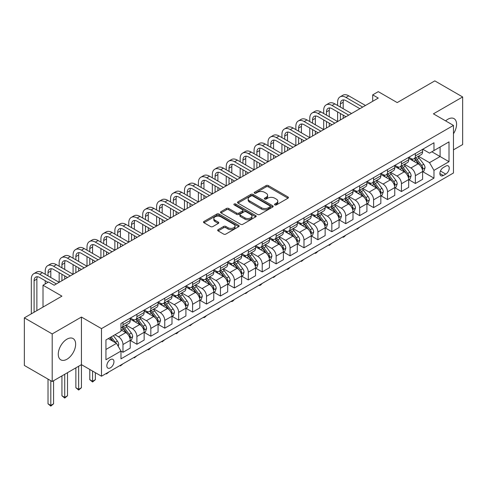 <?xml version="1.0" encoding="UTF-8"?>
<svg xmlns="http://www.w3.org/2000/svg" width="487" height="487" viewBox="0 0 487 487"><rect width="100%" height="100%" fill="white"/><g stroke="black" fill="none" stroke-linecap="round" stroke-linejoin="round"><path stroke-width="0.73" d="M274.832 204.917A1.084 0.627 0 0 0 276.36 204.917L287.975 198.209A1.546 0.895 0 0 0 288.432 197.582A1.546 0.895 0 0 0 287.975 196.949L268.3 185.584A1.546 0.895 0 0 0 266.109 185.584L254.494 192.292A1.084 0.627 0 0 0 254.177 192.736A1.084 0.627 0 0 0 254.494 193.175A1.084 0.627 0 0 0 256.028 193.175L257.532 192.31A4.949 2.855 0 0 1 264.526 192.31L266.164 193.254A4.949 2.855 0 0 1 267.613 195.275A4.949 2.855 0 0 1 266.164 197.296L264.66 198.16A1.084 0.627 0 0 0 264.344 198.605A1.084 0.627 0 0 0 264.66 199.049A1.084 0.627 0 0 0 266.194 199.049L267.698 198.179A4.949 2.855 0 0 1 274.692 198.179L276.336 199.128A4.949 2.855 0 0 1 277.785 201.143A4.949 2.855 0 0 1 276.336 203.164L274.832 204.035A1.084 0.627 0 0 0 274.516 204.473A1.084 0.627 0 0 0 274.832 204.917L274.832 204.035M66.956 359.236A12.285 7.092 120 0 0 74.98 348.412A12.285 7.092 120 0 0 73.099 338.562A12.285 7.092 120 0 0 66.956 339.171A12.285 7.092 120 0 0 58.927 350.001A12.285 7.092 120 0 0 60.814 359.844A12.285 7.092 120 0 0 66.956 359.236M453.458 133.755A12.285 7.092 120 0 0 454.036 118.633A12.285 7.092 120 0 0 447.894 119.242A12.285 7.092 120 0 0 445.629 120.892M110.397 367.855A5.04 2.91 120 0 0 113.69 363.412A5.04 2.91 120 0 0 112.917 359.376A5.04 2.91 120 0 0 110.397 359.625A5.04 2.91 120 0 0 107.103 364.063A5.04 2.91 120 0 0 107.877 368.105A5.04 2.91 120 0 0 110.397 367.855M218.115 229.645A1.546 0.895 0 0 0 217.665 230.278A1.546 0.895 0 0 0 218.115 230.905L223.636 234.095A1.546 0.895 0 0 0 225.822 234.095L238.721 226.65A1.546 0.895 0 0 0 239.178 226.017A1.546 0.895 0 0 0 238.721 225.384L219.047 214.024A1.546 0.895 0 0 0 216.855 214.024L203.956 221.469A1.546 0.895 0 0 0 203.505 222.102A1.546 0.895 0 0 0 203.956 222.736L210.627 226.583A1.546 0.895 0 0 0 212.813 226.583L218.334 223.399A1.546 0.895 0 0 0 218.785 222.766A1.546 0.895 0 0 0 218.334 222.133L215.029 220.221A4.133 2.386 0 0 1 213.817 218.535A4.133 2.386 0 0 1 216.368 216.331A4.133 2.386 0 0 1 220.873 216.849L233.833 224.324A4.133 2.386 0 0 1 235.044 226.017A4.133 2.386 0 0 1 232.488 228.22A4.133 2.386 0 0 1 227.983 227.703L225.822 226.455A1.546 0.895 0 0 0 223.636 226.455L218.115 229.645L218.115 230.905M453.458 149.85L462.65 144.548L462.65 96.956L434.806 80.879L397.209 102.587L378.277 91.653L372.707 94.868L378.277 98.082L54.148 285.218L48.578 282.003L43.008 285.218L43.008 307.084M52.194 333.93L52.194 381.522L81.432 364.641L81.432 317.049L52.194 333.93L24.35 317.853L61.94 296.151L43.008 285.218M81.432 317.049L101.485 328.628L453.458 125.415L453.458 173.001L101.485 376.214L101.485 328.628M462.65 96.956L433.412 113.836L453.458 125.415M257.635 214.463A1.546 0.895 0 0 0 259.827 214.463L272.726 207.018A1.546 0.895 0 0 0 273.177 206.385A1.546 0.895 0 0 0 272.726 205.751L253.045 194.392A1.546 0.895 0 0 0 250.86 194.392L237.96 201.837A1.546 0.895 0 0 0 237.504 202.47A1.546 0.895 0 0 0 237.96 203.103L257.635 214.463M234.618 205.149A1.084 0.627 0 0 1 235.714 205.301L235.714 204.016L255.724 215.571A1.546 0.895 0 0 1 256.18 216.198A1.546 0.895 0 0 1 255.724 216.831L242.824 224.282A1.546 0.895 0 0 1 240.639 224.282L220.958 212.916L220.958 211.656A1.546 0.895 0 0 0 220.501 212.289A1.546 0.895 0 0 0 220.958 212.916M220.958 211.656L226.479 208.466A1.546 0.895 0 0 1 228.665 208.466L236.645 213.075A1.546 0.895 0 0 0 238.831 213.075L242.496 210.962A1.546 0.895 0 0 0 242.946 210.329A1.546 0.895 0 0 0 242.496 209.696L234.186 204.899A1.084 0.627 0 0 1 233.87 204.461A1.084 0.627 0 0 1 234.539 203.883A1.084 0.627 0 0 1 235.714 204.016M52.194 381.522L24.35 365.445L24.35 317.853M445.775 166.122L443.322 167.534A4.882 2.819 120 0 0 440.132 171.838A4.882 2.819 120 0 0 440.881 175.752A4.882 2.819 120 0 0 443.322 175.509L445.775 174.096A4.882 2.819 120 0 0 448.965 169.793A4.882 2.819 120 0 0 448.217 165.878A4.882 2.819 120 0 0 445.775 166.122M422.777 149.241L429.516 153.131L433.966 150.556L433.966 142.776L120.977 323.484L120.977 331.263L105.941 339.944L105.941 359.753L120.977 351.072L120.977 358.852L433.966 178.145L433.966 170.365L429.516 162.646L418.436 156.254M433.966 150.556L449.008 141.875L449.008 161.684L433.966 170.365M78.65 366.248L78.65 389.332L81.432 387.725L81.432 364.641L101.485 376.214M372.707 94.868L372.707 101.296M431.853 151.78L440.096 156.54L440.096 147.019L449.008 141.875M429.516 162.646L440.096 156.54L449.008 161.684M105.941 349.465L116.521 343.353L108.278 338.593M120.977 351.133L122.98 352.29L122.98 344.51A6.301 3.64 -120 0 0 118.524 336.791L114.962 334.733M122.98 352.29L130.224 348.114L130.224 340.328A6.301 3.64 -120 0 0 125.768 332.615L120.977 329.851M130.388 340.492L136.902 344.254L136.902 336.474A6.301 3.64 -120 0 0 132.452 328.755L126.054 325.06M136.902 344.254L144.146 340.072L144.146 332.292A6.301 3.64 -120 0 0 139.69 324.573L130.224 319.107M144.31 332.451L150.83 336.213L150.83 328.433A6.301 3.64 -120 0 0 146.374 320.714L139.976 317.025M150.83 336.213L158.068 332.037L158.068 324.251A6.301 3.64 -120 0 0 153.612 316.538L144.146 311.071M158.232 324.415L164.752 328.177L164.752 320.397A6.301 3.64 -120 0 0 160.296 312.678L153.898 308.983M164.752 328.177L171.99 323.995L171.99 316.215A6.301 3.64 -120 0 0 167.534 308.496L158.068 303.03M172.161 316.373L178.674 320.136L178.674 312.356A6.301 3.64 -120 0 0 174.218 304.643L167.82 300.948M178.674 320.136L185.912 315.96L185.912 308.18A6.301 3.64 -120 0 0 181.456 300.461L171.99 294.994M186.083 308.338L192.596 312.1L192.596 304.32A6.301 3.64 -120 0 0 188.14 296.601L181.742 292.906M192.596 312.1L199.834 307.918L199.834 300.138A6.301 3.64 -120 0 0 195.384 292.419L185.912 286.953M200.005 300.296L206.518 304.058L206.518 296.279A6.301 3.64 -120 0 0 202.062 288.566L195.671 284.871M206.518 304.058L213.763 299.882L213.763 292.103A6.301 3.64 -120 0 0 209.307 284.384L199.834 278.917M213.927 292.261L220.441 296.023L220.441 288.243A6.301 3.64 -120 0 0 215.991 280.524L209.593 276.829M220.441 296.023L227.685 291.841L227.685 284.061A6.301 3.64 -120 0 0 223.229 276.342L213.763 270.875M227.849 284.225L234.369 287.981L234.369 280.202A6.301 3.64 -120 0 0 229.913 272.489L223.515 268.794M234.369 287.981L241.607 283.805L241.607 276.026A6.301 3.64 -120 0 0 237.151 268.307L227.685 262.84M241.771 276.184L248.291 279.946L248.291 272.166A6.301 3.64 -120 0 0 243.835 264.447L237.437 260.752M248.291 279.946L255.529 275.764L255.529 267.984A6.301 3.64 -120 0 0 251.073 260.265L241.607 254.804M255.699 268.148L262.213 271.91L262.213 264.124A6.301 3.64 -120 0 0 257.757 256.412L251.359 252.716M262.213 271.91L269.451 267.728L269.451 259.948A6.301 3.64 -120 0 0 264.995 252.229L255.529 246.763M269.621 260.107L276.135 263.869L276.135 256.089A6.301 3.64 -120 0 0 271.679 248.37L265.281 244.675M276.135 263.869L283.373 259.687L283.373 251.907A6.301 3.64 -120 0 0 278.923 244.188L269.451 238.727M283.544 252.071L290.057 255.833L290.057 248.047A6.301 3.64 -120 0 0 285.601 240.335L279.209 236.639M290.057 255.833L297.301 251.651L297.301 243.871A6.301 3.64 -120 0 0 292.845 236.152L283.373 230.686M297.466 244.03L303.979 247.792L303.979 240.012A6.301 3.64 -120 0 0 299.529 232.293L293.131 228.598M303.979 247.792L311.223 243.61L311.223 235.83A6.301 3.64 -120 0 0 306.767 228.117L297.301 222.65M311.388 235.994L317.908 239.756L317.908 231.97A6.301 3.64 -120 0 0 313.451 224.257L307.053 220.562M317.908 239.756L325.146 235.574L325.146 227.794A6.301 3.64 -120 0 0 320.689 220.075L311.223 214.609M325.31 227.953L331.83 231.715L331.83 223.935A6.301 3.64 -120 0 0 327.374 216.216L320.976 212.521M331.83 231.715L339.068 227.532L339.068 219.753A6.301 3.64 -120 0 0 334.612 212.04L325.146 206.573M339.238 219.917L345.752 223.679L345.752 215.893A6.301 3.64 -120 0 0 341.296 208.18L334.898 204.485M345.752 223.679L352.99 219.497L352.99 211.717A6.301 3.64 -120 0 0 348.534 203.998L339.068 198.532M353.16 211.875L359.674 215.638L359.674 207.858A6.301 3.64 -120 0 0 355.218 200.139L348.82 196.45M359.674 215.638L366.912 211.455L366.912 203.676A6.301 3.64 -120 0 0 362.462 195.963L352.99 190.496M367.082 203.84L373.596 207.602L373.596 199.816A6.301 3.64 -120 0 0 369.14 192.103L362.748 188.408M373.596 207.602L380.84 203.42L380.84 195.64A6.301 3.64 -120 0 0 376.384 187.921L366.912 182.455M381.004 195.798L387.518 199.56L387.518 191.781A6.301 3.64 -120 0 0 383.068 184.062L376.67 180.373M387.518 199.56L394.762 195.384L394.762 187.598A6.301 3.64 -120 0 0 390.306 179.886L380.84 174.419M394.927 187.763L401.446 191.525L401.446 183.739A6.301 3.64 -120 0 0 396.99 176.026L390.592 172.331M401.446 191.525L408.684 187.343L408.684 179.563A6.301 3.64 -120 0 0 404.228 171.844L394.762 166.377M408.849 179.721L415.368 183.483L415.368 175.704A6.301 3.64 -120 0 0 410.912 167.985L404.514 164.296M415.368 183.483L422.606 179.307L422.606 171.521A6.301 3.64 -120 0 0 418.15 163.809L408.684 158.342M408.849 157.277L410.912 158.47A6.301 3.64 -120 0 0 414.06 158.78A6.301 3.64 -120 0 0 415.368 155.895L415.368 153.515M394.927 165.318L396.99 166.505A6.301 3.64 -120 0 0 400.137 166.822A6.301 3.64 -120 0 0 401.446 163.936L401.446 161.556M381.004 173.354L383.068 174.547A6.301 3.64 -120 0 0 386.215 174.857A6.301 3.64 -120 0 0 387.518 171.972L387.518 169.592M367.082 181.395L369.14 182.582A6.301 3.64 -120 0 0 372.293 182.899A6.301 3.64 -120 0 0 373.596 180.013L373.596 177.633M353.16 189.431L355.218 190.624A6.301 3.64 -120 0 0 358.371 190.934A6.301 3.64 -120 0 0 359.674 188.049L359.674 185.669M339.238 197.472L341.296 198.659A6.301 3.64 -120 0 0 344.449 198.97A6.301 3.64 -120 0 0 345.752 196.091L345.752 193.71M325.31 205.508L327.374 206.701A6.301 3.64 -120 0 0 330.521 207.012A6.301 3.64 -120 0 0 331.83 204.126L331.83 201.746M311.388 213.55L313.451 214.737A6.301 3.64 -120 0 0 316.599 215.047A6.301 3.64 -120 0 0 317.908 212.168L317.908 209.787M297.466 221.585L299.529 222.778A6.301 3.64 -120 0 0 302.677 223.089A6.301 3.64 -120 0 0 303.979 220.203L303.979 217.823M283.544 229.627L285.601 230.814A6.301 3.64 -120 0 0 288.754 231.124A6.301 3.64 -120 0 0 290.057 228.245L290.057 225.865M269.621 237.662L271.679 238.855A6.301 3.64 -120 0 0 274.832 239.166A6.301 3.64 -120 0 0 276.135 236.28L276.135 233.9M255.699 245.704L257.757 246.891A6.301 3.64 -120 0 0 260.91 247.201A6.301 3.64 -120 0 0 262.213 244.322L262.213 241.942M241.771 253.739L243.835 254.932A6.301 3.64 -120 0 0 246.982 255.243A6.301 3.64 -120 0 0 248.291 252.357L248.291 249.977M227.849 261.781L229.913 262.968A6.301 3.64 -120 0 0 233.06 263.278A6.301 3.64 -120 0 0 234.369 260.399L234.369 258.019M213.927 269.816L215.991 271.009A6.301 3.64 -120 0 0 219.138 271.32A6.301 3.64 -120 0 0 220.441 268.434L220.441 266.054M200.005 277.858L202.062 279.045A6.301 3.64 -120 0 0 205.216 279.355A6.301 3.64 -120 0 0 206.518 276.47L206.518 274.096M186.083 285.893L188.14 287.087A6.301 3.64 -120 0 0 191.294 287.397A6.301 3.64 -120 0 0 192.596 284.511L192.596 282.131M172.161 293.935L174.218 295.122A6.301 3.64 -120 0 0 177.371 295.432A6.301 3.64 -120 0 0 178.674 292.547L178.674 290.173M158.232 301.97L160.296 303.164A6.301 3.64 -120 0 0 163.443 303.474A6.301 3.64 -120 0 0 164.752 300.589L164.752 298.208M144.31 310.012L146.374 311.199A6.301 3.64 -120 0 0 149.521 311.51A6.301 3.64 -120 0 0 150.83 308.624L150.83 306.25M130.388 318.048L132.452 319.235A6.301 3.64 -120 0 0 135.599 319.551A6.301 3.64 -120 0 0 136.902 316.666L136.902 314.285M422.777 171.686L433.966 178.145M414.06 158.78L421.304 154.598A6.301 3.64 -120 0 0 422.606 151.719L422.606 149.339M400.137 166.822L407.382 162.64A6.301 3.64 -120 0 0 408.684 159.754L408.684 157.374M386.215 174.857L393.453 170.675A6.301 3.64 -120 0 0 394.762 167.796L394.762 165.416M372.293 182.899L379.531 178.717A6.301 3.64 -120 0 0 380.84 175.831L380.84 173.451M358.371 190.934L365.609 186.752A6.301 3.64 -120 0 0 366.912 183.873L366.912 181.493M344.449 198.97L351.687 194.794A6.301 3.64 -120 0 0 352.99 191.908L352.99 189.528M330.521 207.012L337.765 202.829A6.301 3.64 -120 0 0 339.068 199.944L339.068 197.57M316.599 215.047L323.843 210.871A6.301 3.64 -120 0 0 325.146 207.986L325.146 205.605M302.677 223.089L309.915 218.907A6.301 3.64 -120 0 0 311.223 216.021L311.223 213.647M288.754 231.124L295.993 226.948A6.301 3.64 -120 0 0 297.301 224.063L297.301 221.682M274.832 239.166L282.07 234.984A6.301 3.64 -120 0 0 283.373 232.098L283.373 229.724M260.91 247.201L268.148 243.025A6.301 3.64 -120 0 0 269.451 240.14L269.451 237.759M246.982 255.243L254.226 251.061A6.301 3.64 -120 0 0 255.529 248.175L255.529 245.801M233.06 263.278L240.304 259.102A6.301 3.64 -120 0 0 241.607 256.217L241.607 253.837M219.138 271.32L226.376 267.138A6.301 3.64 -120 0 0 227.685 264.252L227.685 261.872M205.216 279.355L212.454 275.179A6.301 3.64 -120 0 0 213.763 272.294L213.763 269.914M191.294 287.397L198.532 283.215A6.301 3.64 -120 0 0 199.834 280.329L199.834 277.949M177.371 295.432L184.61 291.256A6.301 3.64 -120 0 0 185.912 288.371L185.912 285.991M163.443 303.474L170.687 299.292A6.301 3.64 -120 0 0 171.99 296.406L171.99 294.026M149.521 311.51L156.765 307.334A6.301 3.64 -120 0 0 158.068 304.448L158.068 302.068M135.599 319.551L142.837 315.369A6.301 3.64 -120 0 0 144.146 312.484L144.146 310.103M120.977 327.842A6.301 3.64 -120 0 0 121.677 327.587L128.915 323.411A6.301 3.64 -120 0 0 130.224 320.525L130.224 318.145M121.677 327.587A6.301 3.64 -120 0 0 122.98 324.701L122.98 322.327M116.521 343.353L120.977 351.072M275.265 205.07L276.336 204.449A4.949 2.855 0 0 0 277.785 202.434L277.785 201.143M267.613 195.275L267.613 196.559A4.949 2.855 0 0 1 266.164 198.58L265.092 199.201M287.975 196.949L287.975 198.209L268.3 186.874A1.546 0.895 0 0 0 266.109 186.874L254.926 193.327M272.708 207.03L253.045 195.677A1.546 0.895 0 0 0 250.86 195.677L237.979 203.116M269.993 206.829A1.084 0.627 0 0 0 270.309 206.385A1.084 0.627 0 0 0 269.993 205.94L252.716 195.969A1.084 0.627 0 0 0 251.189 195.969L249.6 196.882A4.949 2.855 0 0 0 248.151 198.903A4.949 2.855 0 0 0 249.6 200.924L261.409 207.742A4.949 2.855 0 0 0 268.41 207.742L269.993 206.829L269.993 208.113A1.084 0.627 0 0 0 270.309 207.669L270.309 206.385M248.151 198.903L248.151 200.194A4.949 2.855 0 0 0 249.6 202.208L249.6 200.924M269.993 208.113L268.41 209.026A4.949 2.855 0 0 1 261.409 209.026L249.6 202.208M220.976 212.929L226.479 209.751L226.479 208.466M242.946 210.329L242.946 211.614A1.546 0.895 0 0 1 242.496 212.247L238.831 214.359A1.546 0.895 0 0 1 236.645 214.359L228.665 209.751A1.546 0.895 0 0 0 226.479 209.751M235.714 205.301L255.705 216.843M244.931 217.859A4.133 2.386 0 0 0 249.435 218.377A4.133 2.386 0 0 0 251.986 216.167A4.133 2.386 0 0 0 250.775 214.481L246.215 211.845A1.546 0.895 0 0 0 244.024 211.845L240.365 213.957A1.546 0.895 0 0 0 239.908 214.59A1.546 0.895 0 0 0 240.365 215.224L244.931 217.859L244.931 219.144A4.133 2.386 0 0 0 249.435 219.661A4.133 2.386 0 0 0 251.986 217.458L251.986 216.167M239.908 214.59L239.908 215.875A1.546 0.895 0 0 0 240.365 216.508L240.365 215.224M244.931 219.144L240.365 216.508M235.044 226.017L235.044 227.301A4.133 2.386 0 0 1 232.488 229.511A4.133 2.386 0 0 1 227.983 228.987L225.822 227.746A1.546 0.895 0 0 0 223.636 227.746L218.133 230.917M213.817 218.535L213.817 219.82A4.133 2.386 0 0 0 215.029 221.512L215.029 220.221M218.31 223.405L215.029 221.512M238.703 226.656L219.047 215.309A1.546 0.895 0 0 0 216.855 215.309L203.974 222.748L203.956 221.469M422.606 171.783L423.946 171.01L425.06 167.796A4.176 2.411 -120 0 0 423.727 164.241L419.173 158.165A12.053 6.958 -120 0 0 417.858 156.589M413.335 161.027A12.053 6.958 -120 0 0 410.864 158.439M422.229 169.226L422.801 167.972A4.176 2.411 -120 0 0 421.608 165.458L417.055 159.383A12.053 6.958 -120 0 0 415.74 157.812M414.62 158.458A10.002 5.777 60 0 1 416.263 160.326L420.117 165.464M414.407 158.579A12.053 6.958 60 0 1 415.721 160.156L418.747 164.198M359.747 227.106L357.111 229.274L356.557 228.951M357.111 228.628L357.111 229.274M337.619 105.478L337.619 102.264A11.816 6.818 60 0 1 340.066 96.858L342.854 95.245A11.816 6.818 60 0 1 348.759 95.836L365.469 105.478M340.066 96.858A11.816 6.818 60 0 1 345.977 97.443L362.681 107.085M359.899 108.692L345.977 100.657A7.877 4.547 -120 0 0 342.038 100.267A7.877 4.547 -120 0 0 340.407 103.871L340.407 107.085M343.682 99.902A7.877 4.547 -120 0 0 343.189 102.264L343.189 108.692M340.407 113.52L340.407 119.948M343.189 115.127L343.189 118.341M309.775 121.555L309.775 118.341A11.816 6.818 60 0 1 312.222 112.935L315.004 111.322A11.816 6.818 60 0 1 320.915 111.913L337.619 121.555L337.619 111.913M408.684 179.819L410.024 179.046L411.131 175.831A4.176 2.411 -120 0 0 409.804 172.276L405.251 166.201A12.053 6.958 -120 0 0 403.936 164.624M399.407 169.062A12.053 6.958 -120 0 0 396.942 166.481M408.301 177.262L408.879 176.008A4.176 2.411 -120 0 0 407.686 173.5L403.133 167.425A12.053 6.958 -120 0 0 401.818 165.848M400.698 166.499A10.002 5.777 60 0 1 402.341 168.362L406.195 173.506M400.484 166.621A12.053 6.958 60 0 1 401.799 168.198L404.825 172.234M345.825 235.148L344.303 236.67L343.189 237.309L342.629 236.986M343.189 236.67L343.189 237.309M394.762 187.86L396.095 187.087L397.209 183.873A4.176 2.411 -120 0 0 395.876 180.318L391.329 174.243A12.053 6.958 -120 0 0 390.014 172.666M385.485 177.104A12.053 6.958 -120 0 0 383.019 174.516M394.379 185.303L394.957 184.049A4.176 2.411 -120 0 0 393.764 181.535L389.21 175.46A12.053 6.958 -120 0 0 387.896 173.889M386.775 174.535A10.002 5.777 60 0 1 388.419 176.404L392.266 181.541M386.562 174.656A12.053 6.958 60 0 1 387.877 176.233L390.903 180.275M331.903 243.183L329.267 245.351L328.707 245.028M329.267 244.705L329.267 245.351M380.84 195.896L382.173 195.123L383.287 191.908A4.176 2.411 -120 0 0 381.954 188.353L377.407 182.278A12.053 6.958 -120 0 0 376.092 180.701M371.563 185.139A12.053 6.958 -120 0 0 369.097 182.558M380.457 193.339L381.035 192.085A4.176 2.411 -120 0 0 379.842 189.577L375.288 183.502A12.053 6.958 -120 0 0 373.973 181.925M372.853 182.57A10.002 5.777 60 0 1 374.491 184.439L378.344 189.583M372.634 182.698A12.053 6.958 60 0 1 373.949 184.275L376.975 188.311M317.981 251.225L316.459 252.747L315.345 253.386L314.785 253.063M315.345 252.747L315.345 253.386M323.697 113.52L323.697 110.299A11.816 6.818 60 0 1 326.144 104.894L328.926 103.287A11.816 6.818 60 0 1 334.837 103.871L351.541 113.52M326.144 104.894A11.816 6.818 60 0 1 332.049 105.478L348.759 115.127M345.977 116.734L332.049 108.692A7.877 4.547 -120 0 0 328.11 108.303A7.877 4.547 -120 0 0 326.485 111.913L326.485 115.127M329.76 107.944A7.877 4.547 -120 0 0 329.267 110.299L329.267 116.734M326.485 121.555L326.485 127.984M329.267 123.162L329.267 126.376M295.853 129.597L295.853 126.376A11.816 6.818 60 0 1 298.3 120.971L301.082 119.364A11.816 6.818 60 0 1 306.987 119.948L323.697 129.597L323.697 119.948M312.222 112.935A11.816 6.818 60 0 1 318.127 113.52L334.837 123.162M332.049 124.769L318.127 116.734A7.877 4.547 -120 0 0 314.188 116.344A7.877 4.547 -120 0 0 312.557 119.948L312.557 123.162M315.838 115.979A7.877 4.547 -120 0 0 315.345 118.341L315.345 124.769M312.557 129.597L312.557 136.025M315.345 131.204L315.345 134.418M281.93 137.632L281.93 134.418A11.816 6.818 60 0 1 284.378 129.006L287.16 127.399A11.816 6.818 60 0 1 293.064 127.99L309.775 137.632L309.775 127.99M298.3 120.971A11.816 6.818 60 0 1 304.205 121.555L320.915 131.204M318.127 132.811L304.205 124.769A7.877 4.547 -120 0 0 300.266 124.38A7.877 4.547 -120 0 0 298.634 127.99L298.634 131.204M301.916 124.021A7.877 4.547 -120 0 0 301.423 126.376L301.423 132.811M298.634 137.632L298.634 144.061M301.423 139.239L301.423 142.454M268.002 145.674L268.002 142.454A11.816 6.818 60 0 1 270.449 137.048L273.237 135.441A11.816 6.818 60 0 1 279.142 136.025L295.853 145.674L295.853 136.025M366.912 203.937L368.251 203.164L369.365 199.944A4.176 2.411 -120 0 0 368.032 196.395L363.479 190.32A12.053 6.958 -120 0 0 362.164 188.743M357.641 193.181A12.053 6.958 -120 0 0 355.175 190.594M366.534 201.381L367.113 200.127A4.176 2.411 -120 0 0 365.914 197.612L361.366 191.537A12.053 6.958 -120 0 0 360.051 189.967M358.931 190.612A10.002 5.777 60 0 1 360.569 192.481L364.422 197.619M358.712 190.734A12.053 6.958 60 0 1 360.027 192.31L363.052 196.352M304.058 259.261L301.423 261.428L300.863 261.105M301.423 260.782L301.423 261.428M284.378 129.006A11.816 6.818 60 0 1 290.282 129.597L306.987 139.239M304.205 140.846L290.282 132.811A7.877 4.547 -120 0 0 286.344 132.421A7.877 4.547 -120 0 0 284.712 136.025L284.712 139.239M287.987 132.056A7.877 4.547 -120 0 0 287.494 134.418L287.494 140.846M284.712 145.674L284.712 152.102M287.494 147.281L287.494 150.495M254.08 153.709L254.08 150.495A11.816 6.818 60 0 1 256.527 145.083L259.315 143.476A11.816 6.818 60 0 1 265.22 144.061L281.93 153.709L281.93 144.061M352.99 211.973L354.329 211.2L355.443 207.986A4.176 2.411 -120 0 0 354.11 204.43L349.556 198.355A12.053 6.958 -120 0 0 348.242 196.778M343.719 201.216A12.053 6.958 -120 0 0 341.253 198.635M352.612 209.416L353.191 208.162A4.176 2.411 -120 0 0 351.991 205.654L347.444 199.579A12.053 6.958 -120 0 0 346.129 198.002M345.003 198.647A10.002 5.777 60 0 1 346.647 200.516L350.5 205.66M344.79 198.775A12.053 6.958 60 0 1 346.105 200.352L349.13 204.388M290.13 267.302L288.608 268.824L287.494 269.463L286.94 269.141M287.494 268.818L287.494 269.463M339.068 220.008L340.407 219.241L341.521 216.021A4.176 2.411 -120 0 0 340.188 212.472L335.634 206.397A12.053 6.958 -120 0 0 334.319 204.82M329.796 209.252A12.053 6.958 -120 0 0 327.325 206.671M338.69 217.452L339.262 216.204A4.176 2.411 -120 0 0 338.069 213.69L333.516 207.614A12.053 6.958 -120 0 0 332.201 206.044M331.081 206.689A10.002 5.777 60 0 1 332.724 208.558L336.578 213.696M330.868 206.811A12.053 6.958 60 0 1 332.183 208.387L335.208 212.429M276.208 275.338L273.572 277.505L273.018 277.182M273.572 276.86L273.572 277.505M325.146 228.05L326.485 227.277L327.593 224.063A4.176 2.411 -120 0 0 326.266 220.508L321.712 214.432A12.053 6.958 -120 0 0 320.397 212.856M315.868 217.293A12.053 6.958 -120 0 0 313.403 214.712M324.762 225.493L325.34 224.239A4.176 2.411 -120 0 0 324.147 221.731L319.594 215.656A12.053 6.958 -120 0 0 318.279 214.079M317.159 214.724A10.002 5.777 60 0 1 318.802 216.593L322.656 221.737M316.946 214.852A12.053 6.958 60 0 1 318.261 216.429L321.286 220.465M262.286 283.373L260.764 284.901L259.65 285.54L259.09 285.218M259.65 284.895L259.65 285.54M311.223 236.085L312.557 235.318L313.671 232.098A4.176 2.411 -120 0 0 312.337 228.549L307.79 222.474A12.053 6.958 -120 0 0 306.475 220.897M301.946 225.329A12.053 6.958 -120 0 0 299.481 222.748M310.84 233.529L311.418 232.281A4.176 2.411 -120 0 0 310.225 229.767L305.672 223.691A12.053 6.958 -120 0 0 304.357 222.121M303.237 222.766A10.002 5.777 60 0 1 304.88 224.635L308.728 229.773M303.024 222.888A12.053 6.958 60 0 1 304.338 224.464L307.364 228.5M248.364 291.415L245.728 293.582L245.168 293.259M245.728 292.937L245.728 293.582M297.301 244.127L298.634 243.354L299.748 240.14A4.176 2.411 -120 0 0 298.415 236.585L293.868 230.509A12.053 6.958 -120 0 0 292.553 228.933M288.024 233.37A12.053 6.958 -120 0 0 285.559 230.789M296.918 241.57L297.496 240.316A4.176 2.411 -120 0 0 296.303 237.808L291.75 231.733A12.053 6.958 -120 0 0 290.435 230.156M289.315 230.801A10.002 5.777 60 0 1 290.952 232.67L294.805 237.814M289.095 230.929A12.053 6.958 60 0 1 290.41 232.5L293.436 236.542M234.442 299.45L232.92 300.978L231.806 301.617L231.246 301.295M231.806 300.972L231.806 301.617M270.449 137.048A11.816 6.818 60 0 1 276.36 137.632L293.064 147.281M290.282 148.888L276.36 140.846A7.877 4.547 -120 0 0 272.422 140.457A7.877 4.547 -120 0 0 270.79 144.061L270.79 147.281M274.065 140.098A7.877 4.547 -120 0 0 273.572 142.454L273.572 148.888M270.79 153.709L270.79 160.138M273.572 155.316L273.572 158.531M240.158 161.751L240.158 158.531A11.816 6.818 60 0 1 242.605 153.125L245.387 151.518A11.816 6.818 60 0 1 251.298 152.102L268.002 161.751L268.002 152.102M256.527 145.083A11.816 6.818 60 0 1 262.438 145.674L279.142 155.316M276.36 156.924L262.438 148.888A7.877 4.547 -120 0 0 258.5 148.498A7.877 4.547 -120 0 0 256.868 152.102L256.868 155.316M260.143 148.133A7.877 4.547 -120 0 0 259.65 150.495L259.65 156.924M256.868 161.751L256.868 168.179M259.65 163.358L259.65 166.572M226.236 169.786L226.236 166.572A11.816 6.818 60 0 1 228.683 161.16L231.465 159.553A11.816 6.818 60 0 1 237.376 160.138L254.08 169.786L254.08 160.138M242.605 153.125A11.816 6.818 60 0 1 248.51 153.709L265.22 163.358M262.438 164.965L248.51 156.924A7.877 4.547 -120 0 0 244.571 156.534A7.877 4.547 -120 0 0 242.946 160.138L242.946 163.358M246.221 156.169A7.877 4.547 -120 0 0 245.728 158.531L245.728 164.965M242.946 169.786L242.946 176.215M245.728 171.394L245.728 174.608M212.314 177.828L212.314 174.608A11.816 6.818 60 0 1 214.761 169.202L217.543 167.595A11.816 6.818 60 0 1 223.448 168.179L240.158 177.828L240.158 168.179M228.683 161.16A11.816 6.818 60 0 1 234.588 161.751L251.298 171.394M248.51 173.001L234.588 164.965A7.877 4.547 -120 0 0 230.649 164.576A7.877 4.547 -120 0 0 229.018 168.179L229.018 171.394M232.299 164.21A7.877 4.547 -120 0 0 231.806 166.572L231.806 173.001M229.018 177.828L229.018 184.256M231.806 179.435L231.806 182.649M198.392 185.864L198.392 182.649A11.816 6.818 60 0 1 200.839 177.238L203.621 175.63A11.816 6.818 60 0 1 209.526 176.215L226.236 185.864L226.236 176.215M214.761 169.202A11.816 6.818 60 0 1 220.666 169.786L237.376 179.435M234.588 181.042L220.666 173.001A7.877 4.547 -120 0 0 216.727 172.611A7.877 4.547 -120 0 0 215.096 176.215L215.096 179.435M218.377 172.246A7.877 4.547 -120 0 0 217.884 174.608L217.884 181.042M215.096 185.864L215.096 192.292M217.884 187.471L217.884 190.685M184.463 193.899L184.463 190.685A11.816 6.818 60 0 1 186.911 185.279L189.699 183.672A11.816 6.818 60 0 1 195.604 184.256L212.314 193.899L212.314 184.256M283.373 252.163L284.712 251.395L285.826 248.175A4.176 2.411 -120 0 0 284.493 244.62L279.94 238.545A12.053 6.958 -120 0 0 278.625 236.974M274.102 241.406A12.053 6.958 -120 0 0 271.636 238.825M282.996 249.606L283.574 248.358A4.176 2.411 -120 0 0 282.375 245.844L277.827 239.768A12.053 6.958 -120 0 0 276.513 238.198M275.392 238.843A10.002 5.777 60 0 1 277.03 240.712L280.883 245.85M275.173 238.965A12.053 6.958 60 0 1 276.488 240.541L279.514 244.577M220.52 307.492L217.884 309.659L217.324 309.336M217.884 309.014L217.884 309.659M200.839 177.238A11.816 6.818 60 0 1 206.744 177.828L223.448 187.471M220.666 189.078L206.744 181.042A7.877 4.547 -120 0 0 202.805 180.653A7.877 4.547 -120 0 0 201.174 184.256L201.174 187.471M204.449 180.287A7.877 4.547 -120 0 0 203.956 182.649L203.956 189.078M201.174 193.899L201.174 200.334M203.956 195.512L203.956 198.726M170.541 201.941L170.541 198.726A11.816 6.818 60 0 1 172.988 193.315L175.777 191.708A11.816 6.818 60 0 1 181.681 192.292L198.392 201.941L198.392 192.292M269.451 260.204L270.79 259.431L271.904 256.217A4.176 2.411 -120 0 0 270.571 252.662L266.018 246.586A12.053 6.958 -120 0 0 264.703 245.01M260.18 249.447A12.053 6.958 -120 0 0 257.714 246.866M269.074 257.647L269.652 256.393A4.176 2.411 -120 0 0 268.453 253.885L263.905 247.81A12.053 6.958 -120 0 0 262.59 246.233M261.464 246.879A10.002 5.777 60 0 1 263.108 248.747L266.961 253.891M261.251 247.006A12.053 6.958 60 0 1 262.566 248.577L265.592 252.619M206.591 315.527L205.07 317.055L203.956 317.694L203.402 317.372M203.956 317.049L203.956 317.694M186.911 185.279A11.816 6.818 60 0 1 192.822 185.864L209.526 195.512M206.744 197.119L192.822 189.078A7.877 4.547 -120 0 0 188.883 188.688A7.877 4.547 -120 0 0 187.252 192.292L187.252 195.512M190.527 188.323A7.877 4.547 -120 0 0 190.033 190.685L190.033 197.119M187.252 201.941L187.252 208.369M190.033 203.548L190.033 206.762M156.619 209.976L156.619 206.762A11.816 6.818 60 0 1 159.066 201.356L161.848 199.749A11.816 6.818 60 0 1 167.759 200.334L184.463 209.976L184.463 200.334M255.529 268.24L256.868 267.473L257.982 264.252A4.176 2.411 -120 0 0 256.649 260.697L252.096 254.622A12.053 6.958 -120 0 0 250.781 253.051M246.258 257.483A12.053 6.958 -120 0 0 243.786 254.902M255.151 265.683L255.724 264.435A4.176 2.411 -120 0 0 254.531 261.921L249.977 255.845A12.053 6.958 -120 0 0 248.662 254.269M247.542 254.92A10.002 5.777 60 0 1 249.186 256.783L253.039 261.927M247.329 255.042A12.053 6.958 60 0 1 248.644 256.619L251.669 260.655M192.669 323.569L190.033 325.736L189.48 325.413M190.033 325.091L190.033 325.736M172.988 193.315A11.816 6.818 60 0 1 178.899 193.899L195.604 203.548M192.822 205.155L178.899 197.119A7.877 4.547 -120 0 0 174.961 196.73A7.877 4.547 -120 0 0 173.329 200.334L173.329 203.548M176.604 196.364A7.877 4.547 -120 0 0 176.111 198.726L176.111 205.155M173.329 209.976L173.329 216.411M176.111 211.589L176.111 214.804M142.697 218.018L142.697 214.804A11.816 6.818 60 0 1 145.144 209.392L147.926 207.785A11.816 6.818 60 0 1 153.837 208.369L170.541 218.018L170.541 208.369M241.607 276.281L242.946 275.508L244.054 272.294A4.176 2.411 -120 0 0 242.727 268.739L238.173 262.663A12.053 6.958 -120 0 0 236.859 261.087M232.329 265.525A12.053 6.958 -120 0 0 229.864 262.943M241.223 273.724L241.802 272.47A4.176 2.411 -120 0 0 240.608 269.962L236.055 263.887A12.053 6.958 -120 0 0 234.74 262.31M233.62 262.956A10.002 5.777 60 0 1 235.264 264.825L239.117 269.968M233.407 263.083A12.053 6.958 60 0 1 234.722 264.654L237.747 268.696M178.747 331.604L177.225 333.132L176.111 333.772L175.551 333.449M176.111 333.126L176.111 333.772M159.066 201.356A11.816 6.818 60 0 1 164.971 201.941L181.681 211.589M178.899 213.196L164.971 205.155A7.877 4.547 -120 0 0 161.033 204.765A7.877 4.547 -120 0 0 159.407 208.369L159.407 211.589M162.682 204.4A7.877 4.547 -120 0 0 162.189 206.762L162.189 213.196M159.407 218.018L159.407 224.446M162.189 219.625L162.189 222.839M128.775 226.053L128.775 222.839A11.816 6.818 60 0 1 131.222 217.433L134.004 215.826A11.816 6.818 60 0 1 139.909 216.411L156.619 226.053L156.619 216.411M227.685 284.317L229.018 283.55L230.132 280.329A4.176 2.411 -120 0 0 228.799 276.774L224.251 270.699A12.053 6.958 -120 0 0 222.936 269.128M218.407 273.56A12.053 6.958 -120 0 0 215.942 270.979M227.301 281.76L227.879 280.512A4.176 2.411 -120 0 0 226.686 277.998L222.133 271.923A12.053 6.958 -120 0 0 220.818 270.346M219.698 270.997A10.002 5.777 60 0 1 221.342 272.86L225.189 278.004M219.485 271.119A12.053 6.958 60 0 1 220.8 272.696L223.825 276.732M164.825 339.646L162.189 341.813L161.629 341.49M162.189 341.168L162.189 341.813M145.144 209.392A11.816 6.818 60 0 1 151.049 209.976L167.759 219.625M164.971 221.232L151.049 213.196A7.877 4.547 -120 0 0 147.111 212.807A7.877 4.547 -120 0 0 145.479 216.411L145.479 219.625M148.76 212.442A7.877 4.547 -120 0 0 148.267 214.804L148.267 221.232M145.479 226.053L145.479 232.488M148.267 227.666L148.267 230.881M114.853 234.095L114.853 230.881A11.816 6.818 60 0 1 117.3 225.469L120.082 223.862A11.816 6.818 60 0 1 125.987 224.446L142.697 234.095L142.697 224.446M213.763 292.358L215.096 291.585L216.21 288.371A4.176 2.411 -120 0 0 214.877 284.816L210.329 278.741A12.053 6.958 -120 0 0 209.014 277.164M204.485 281.602A12.053 6.958 -120 0 0 202.02 279.021M213.379 289.802L213.957 288.548A4.176 2.411 -120 0 0 212.764 286.039L208.211 279.964A12.053 6.958 -120 0 0 206.896 278.387M205.776 279.033A10.002 5.777 60 0 1 207.413 280.902L211.267 286.046M205.557 279.161A12.053 6.958 60 0 1 206.872 280.731L209.897 284.773M150.903 347.681L149.381 349.209L148.267 349.849L147.707 349.526M148.267 349.203L148.267 349.849M131.222 217.433A11.816 6.818 60 0 1 137.127 218.018L153.837 227.66M151.049 229.274L137.127 221.232A7.877 4.547 -120 0 0 133.188 220.842A7.877 4.547 -120 0 0 131.557 224.446L131.557 227.666M134.838 220.477A7.877 4.547 -120 0 0 134.345 222.839L134.345 229.274M131.557 234.095L131.557 240.523M134.345 235.702L134.345 238.916M100.925 242.13L100.925 238.916A11.816 6.818 60 0 1 103.372 233.51L106.16 231.903A11.816 6.818 60 0 1 112.065 232.488L128.775 242.13L128.775 232.488M199.834 300.394L201.174 299.627L202.288 296.406A4.176 2.411 -120 0 0 200.954 292.851L196.401 286.776A12.053 6.958 -120 0 0 195.086 285.205M190.563 289.637A12.053 6.958 -120 0 0 188.098 287.056M199.457 297.837L200.035 296.589A4.176 2.411 -120 0 0 198.836 294.075L194.289 288A12.053 6.958 -120 0 0 192.974 286.423M191.854 287.074A10.002 5.777 60 0 1 193.491 288.937L197.345 294.081M191.635 287.196A12.053 6.958 60 0 1 192.949 288.773L195.975 292.809M136.981 355.723L134.345 357.89L133.785 357.568M134.345 357.245L134.345 357.89M185.912 308.435L187.252 307.662L188.366 304.448A4.176 2.411 -120 0 0 187.032 300.893L182.479 294.818A12.053 6.958 -120 0 0 181.164 293.241M176.641 297.679A12.053 6.958 -120 0 0 174.176 295.098M185.535 305.879L186.113 304.625A4.176 2.411 -120 0 0 184.914 302.117L180.367 296.041A12.053 6.958 -120 0 0 179.052 294.465M177.925 295.11A10.002 5.777 60 0 1 179.569 296.979L183.422 302.117M177.712 295.238A12.053 6.958 60 0 1 179.027 296.808L182.053 300.85M123.053 363.759L120.417 365.926L119.863 365.603M120.417 365.28L120.417 365.926M171.99 316.471L173.329 315.704L174.443 312.484A4.176 2.411 -120 0 0 173.11 308.928L168.557 302.853A12.053 6.958 -120 0 0 167.242 301.283M162.719 305.714A12.053 6.958 -120 0 0 160.247 303.133M171.613 313.914L172.185 312.666A4.176 2.411 -120 0 0 170.992 310.152L166.438 304.077A12.053 6.958 -120 0 0 165.123 302.5M164.003 303.151A10.002 5.777 60 0 1 165.647 305.014L169.5 310.158M163.79 303.273A12.053 6.958 60 0 1 165.105 304.85L168.131 308.886M109.131 371.8L106.495 373.967L105.941 373.645M106.495 373.322L106.495 373.967M158.068 324.512L159.407 323.739L160.515 320.525A4.176 2.411 -120 0 0 159.188 316.97L154.635 310.895A12.053 6.958 -120 0 0 153.32 309.318M148.791 313.756A12.053 6.958 -120 0 0 146.325 311.175M157.685 321.956L158.263 320.702A4.176 2.411 -120 0 0 157.07 318.194L152.516 312.118A12.053 6.958 -120 0 0 151.201 310.542M150.081 311.187A10.002 5.777 60 0 1 151.725 313.056L155.578 318.194M149.868 311.315A12.053 6.958 60 0 1 151.183 312.885L154.209 316.927M92.573 371.07L92.573 381.297L95.361 379.69L95.361 372.677M95.361 379.69L92.573 382.003L89.791 379.69L89.791 369.463M89.791 379.69L92.573 381.297L92.573 382.003M144.146 332.548L145.479 331.775L146.593 328.561A4.176 2.411 -120 0 0 145.26 325.006L140.713 318.93A12.053 6.958 -120 0 0 139.398 317.36M134.869 321.791A12.053 6.958 -120 0 0 132.403 319.21M143.762 329.991L144.341 328.737A4.176 2.411 -120 0 0 143.148 326.229L138.594 320.154A12.053 6.958 -120 0 0 137.279 318.577M136.159 319.228A10.002 5.777 60 0 1 137.803 321.091L141.65 326.235M135.946 319.35A12.053 6.958 60 0 1 137.261 320.927L140.286 324.963M81.432 387.725L78.65 390.044L75.869 387.725L75.869 367.855M75.869 387.725L78.65 389.332L78.65 390.044M117.3 225.469A11.816 6.818 60 0 1 123.205 226.053L139.909 235.702M137.127 237.309L123.205 229.274A7.877 4.547 -120 0 0 119.266 228.884A7.877 4.547 -120 0 0 117.635 232.488L117.635 235.702M120.91 228.519A7.877 4.547 -120 0 0 120.417 230.881L120.417 237.309M117.635 242.13L117.635 248.565M120.417 243.737L120.417 246.958M87.003 250.172L87.003 246.958A11.816 6.818 60 0 1 89.45 241.546L92.238 239.939A11.816 6.818 60 0 1 98.143 240.523L114.853 250.172L114.853 240.523M103.372 233.51A11.816 6.818 60 0 1 109.283 234.095L125.987 243.737M123.205 245.351L109.283 237.309A7.877 4.547 -120 0 0 105.344 236.919A7.877 4.547 -120 0 0 103.713 240.523L103.713 243.737M106.988 236.554A7.877 4.547 -120 0 0 106.495 238.916L106.495 245.351M103.713 250.172L103.713 256.6M106.495 251.779L106.495 254.993M73.08 258.207L73.08 254.993A11.816 6.818 60 0 1 75.528 249.588L78.31 247.98A11.816 6.818 60 0 1 84.221 248.565L100.925 258.207L100.925 248.565M89.45 241.546A11.816 6.818 60 0 1 95.361 242.13L112.065 251.779M109.283 253.386L95.361 245.351A7.877 4.547 -120 0 0 91.422 244.955A7.877 4.547 -120 0 0 89.791 248.565L89.791 251.779M93.066 244.596A7.877 4.547 -120 0 0 92.573 246.958L92.573 253.386M89.791 258.207L89.791 264.642M92.573 259.815L92.573 263.035M59.158 266.249L59.158 263.035A11.816 6.818 60 0 1 61.606 257.623L64.387 256.016A11.816 6.818 60 0 1 70.298 256.6L87.003 266.249L87.003 256.6M75.528 249.588A11.816 6.818 60 0 1 81.432 250.172L98.143 259.815M95.361 261.428L81.432 253.386A7.877 4.547 -120 0 0 77.494 252.997A7.877 4.547 -120 0 0 75.869 256.6L75.869 259.815M79.144 252.631A7.877 4.547 -120 0 0 78.65 254.993L78.65 261.428M75.869 266.249L75.869 272.677M78.65 267.856L78.65 271.07M45.236 274.284L45.236 271.07A11.816 6.818 60 0 1 47.683 265.665L50.465 264.057A11.816 6.818 60 0 1 56.37 264.642L73.08 274.284L73.08 264.642M61.606 257.623A11.816 6.818 60 0 1 67.51 258.207L84.221 267.856M81.432 269.463L67.51 261.428A7.877 4.547 -120 0 0 63.572 261.032A7.877 4.547 -120 0 0 61.94 264.642L61.94 267.856M65.221 260.673A7.877 4.547 -120 0 0 64.728 263.035L64.728 269.463M61.94 274.284L61.94 280.719M64.728 275.892L64.728 279.112M31.314 313.835L31.314 279.112A11.816 6.818 60 0 1 33.761 273.7L36.543 272.093A11.816 6.818 60 0 1 42.448 272.677L59.158 282.326L59.158 272.677M130.224 340.59L131.557 339.816L132.671 336.602A4.176 2.411 -120 0 0 131.338 333.047L126.79 326.972A12.053 6.958 -120 0 0 125.476 325.395M129.84 338.033L130.419 336.779A4.176 2.411 -120 0 0 129.225 334.271L124.672 328.195A12.053 6.958 -120 0 0 123.357 326.619M122.237 327.264A10.002 5.777 60 0 1 123.881 329.133L127.728 334.271M122.018 327.392A12.053 6.958 60 0 1 123.333 328.962L126.358 333.005M64.728 374.284L64.728 397.374L67.51 395.767L67.51 372.677M67.51 395.767L64.728 398.08L61.94 395.767L61.94 375.891M61.94 395.767L64.728 397.374L64.728 398.08M47.683 265.665A11.816 6.818 60 0 1 53.588 266.249L70.298 275.892M67.51 277.499L53.588 269.463A7.877 4.547 -120 0 0 49.65 269.074A7.877 4.547 -120 0 0 48.018 272.677L48.018 275.892M51.299 268.708A7.877 4.547 -120 0 0 50.806 271.07L50.806 277.505M45.236 283.933L45.236 280.719M118.195 346.245L118.749 344.638A4.176 2.411 -120 0 0 117.416 341.083L113.355 335.665M115.681 342.866A4.176 2.411 -120 0 0 115.297 342.306L111.237 336.882M110.196 337.491L113.112 341.387M109.904 337.655L112.375 340.961M50.806 380.718L50.806 405.409L53.588 403.802L53.588 380.718M53.588 403.802L50.806 406.121L48.018 403.802L48.018 379.111M48.018 403.802L50.806 405.409L50.806 406.121M33.761 273.7A11.816 6.818 60 0 1 39.666 274.284L56.37 283.933M48.018 282.326L39.666 277.505A7.877 4.547 -120 0 0 35.728 277.109A7.877 4.547 -120 0 0 34.096 280.719L34.096 312.228M37.371 276.75A7.877 4.547 -120 0 0 36.878 279.112L36.878 310.621M118.524 336.791L125.768 332.615M132.452 328.755L139.69 324.573M146.374 320.714L153.612 316.538M160.296 312.678L167.534 308.496M174.218 304.643L181.456 300.461M188.14 296.601L195.384 292.419M202.062 288.566L209.307 284.384M215.991 280.524L223.229 276.342M229.913 272.489L237.151 268.307M243.835 264.447L251.073 260.265M257.757 256.412L264.995 252.229M271.679 248.37L278.923 244.188M285.601 240.335L292.845 236.152M299.529 232.293L306.767 228.117M313.451 224.257L320.689 220.075M327.374 216.216L334.612 212.04M341.296 208.18L348.534 203.998M355.218 200.139L362.462 195.963M369.14 192.103L376.384 187.921M383.068 184.062L390.306 179.886M396.99 176.026L404.228 171.844M410.912 167.985L418.15 163.809M415.368 155.895L422.606 151.719M415.368 175.704L422.606 171.521M401.446 183.739L408.684 179.563M401.446 163.936L408.684 159.754M387.518 191.781L394.762 187.598M387.518 171.972L394.762 167.796M373.596 199.816L380.84 195.64M373.596 180.013L380.84 175.831M359.674 207.858L366.912 203.676M359.674 188.049L366.912 183.873M345.752 215.893L352.99 211.717M345.752 196.091L352.99 191.908M331.83 223.935L339.068 219.753M331.83 204.126L339.068 199.944M317.908 231.97L325.146 227.794M317.908 212.168L325.146 207.986M303.979 240.012L311.223 235.83M303.979 220.203L311.223 216.021M290.057 248.047L297.301 243.871M290.057 228.245L297.301 224.063M276.135 256.089L283.373 251.907M276.135 236.28L283.373 232.098M262.213 264.124L269.451 259.948M262.213 244.322L269.451 240.14M248.291 272.166L255.529 267.984M248.291 252.357L255.529 248.175M234.369 280.202L241.607 276.026M234.369 260.399L241.607 256.217M220.441 288.243L227.685 284.061M220.441 268.434L227.685 264.252M206.518 296.279L213.763 292.103M206.518 276.47L213.763 272.294M192.596 304.32L199.834 300.138M192.596 284.511L199.834 280.329M178.674 312.356L185.912 308.18M178.674 292.547L185.912 288.371M164.752 320.397L171.99 316.215M164.752 300.589L171.99 296.406M150.83 328.433L158.068 324.251M150.83 308.624L158.068 304.448M136.902 336.474L144.146 332.292M136.902 316.666L144.146 312.484M122.98 344.51L130.224 340.328M122.98 324.701L130.224 320.525M440.437 171.01L445.775 174.096M439.871 173.518L443.322 175.509M276.336 204.449L276.336 203.164M264.66 199.049L264.66 198.16M266.164 198.58L266.164 197.296M254.494 193.175L254.494 192.292M266.109 186.874L266.109 185.584M268.3 186.874L268.3 185.584M237.96 203.103L237.96 201.837M250.86 195.677L250.86 194.392M253.045 195.677L253.045 194.392M272.726 207.018L272.726 205.751M261.409 209.026L261.409 207.742M268.41 209.026L268.41 207.742M228.665 209.751L228.665 208.466M236.645 214.359L236.645 213.075M238.831 214.359L238.831 213.075M242.496 212.247L242.496 210.962M255.724 216.831L255.724 215.571M223.636 227.746L223.636 226.455M225.822 227.746L225.822 226.455M227.983 228.987L227.983 227.703M218.334 223.399L218.334 222.133M216.855 215.309L216.855 214.024M219.047 215.309L219.047 214.024M238.721 226.65L238.721 225.384M422.296 169.452L425.029 167.875M417.055 159.383L419.173 158.165M413.773 161.282L415.721 160.156M421.608 165.458L423.727 164.241M421.279 167.09L422.801 167.972M348.759 95.836L345.977 97.443M343.189 102.264L340.407 103.871M408.374 177.493L411.107 175.91M403.133 167.425L405.251 166.201M399.851 169.318L401.799 168.198M407.686 173.5L409.804 172.276M407.357 175.131L408.879 176.008M394.452 185.529L397.185 183.952M389.21 175.46L391.329 174.243M385.929 177.359L387.877 176.233M393.764 181.535L395.876 180.318M393.429 183.167L394.957 184.049M380.524 193.57L383.263 191.988M375.288 183.502L377.407 182.278M372.007 185.395L373.949 184.275M379.842 189.577L381.954 188.353M379.507 191.208L381.035 192.085M334.837 103.871L332.049 105.478M329.267 110.299L326.485 111.913M320.915 111.913L318.127 113.52M315.345 118.341L312.557 119.948M306.987 119.948L304.205 121.555M301.423 126.376L298.634 127.99M366.601 201.606L369.335 200.029M361.366 191.537L363.479 190.32M358.085 193.436L360.027 192.31M365.914 197.612L368.032 196.395M365.585 199.244L367.113 200.127M293.064 127.99L290.282 129.597M287.494 134.418L284.712 136.025M352.679 209.647L355.413 208.065M347.444 199.579L349.556 198.355M344.163 201.472L346.105 200.352M351.991 205.654L354.11 204.43M351.663 207.285L353.191 208.162M338.757 217.683L341.49 216.106M333.516 207.614L335.634 206.397M330.235 209.513L332.183 208.387M338.069 213.69L340.188 212.472M337.741 215.321L339.262 216.204M324.835 225.725L327.568 224.142M319.594 215.656L321.712 214.432M316.313 217.549L318.261 216.429M324.147 221.731L326.266 220.508M323.818 223.363L325.34 224.239M310.913 233.76L313.646 232.183M305.672 223.691L307.79 222.474M302.39 225.584L304.338 224.464M310.225 229.767L312.337 228.549M309.89 231.398L311.418 232.281M296.985 241.802L299.724 240.219M291.75 231.733L293.868 230.509M288.468 233.626L290.41 232.5M296.303 237.808L298.415 236.585M295.968 239.434L297.496 240.316M279.142 136.025L276.36 137.632M273.572 142.454L270.79 144.061M265.22 144.061L262.438 145.674M259.65 150.495L256.868 152.102M251.298 152.102L248.51 153.709M245.728 158.531L242.946 160.138M237.376 160.138L234.588 161.751M231.806 166.572L229.018 168.179M223.448 168.179L220.666 169.786M217.884 174.608L215.096 176.215M283.063 249.837L285.796 248.26M277.827 239.768L279.94 238.545M274.546 241.662L276.488 240.541M282.375 245.844L284.493 244.62M282.046 247.475L283.574 248.358M209.526 176.215L206.744 177.828M203.956 182.649L201.174 184.256M269.141 257.873L271.874 256.296M263.905 247.81L266.018 246.586M260.624 249.703L262.566 248.577M268.453 253.885L270.571 252.662M268.124 255.511L269.652 256.393M195.604 184.256L192.822 185.864M190.033 190.685L187.252 192.292M255.218 265.914L257.952 264.338M249.977 255.845L252.096 254.622M246.696 257.739L248.644 256.619M254.531 261.921L256.649 260.697M254.202 263.552L255.724 264.435M181.681 192.292L178.899 193.899M176.111 198.726L173.329 200.334M241.296 273.95L244.03 272.373M236.055 263.887L238.173 262.663M232.774 265.78L234.722 264.654M240.608 269.962L242.727 268.739M240.28 271.588L241.802 272.47M167.759 200.334L164.971 201.941M162.189 206.762L159.407 208.369M227.374 281.991L230.108 280.415M222.133 271.923L224.251 270.699M218.852 273.816L220.8 272.696M226.686 277.998L228.799 276.774M226.352 279.629L227.879 280.512M153.837 208.369L151.049 209.976M148.267 214.804L145.479 216.411M213.446 290.027L216.185 288.45M208.211 279.964L210.329 278.741M204.93 281.857L206.872 280.731M212.764 286.039L214.877 284.816M212.429 287.665L213.957 288.548M139.909 216.411L137.127 218.018M134.345 222.839L131.557 224.446M199.524 298.068L202.257 296.492M194.289 288L196.401 286.776M191.007 289.893L192.949 288.773M198.836 294.075L200.954 292.851M198.507 295.706L200.035 296.589M185.602 306.104L188.335 304.527M180.367 296.041L182.479 294.818M177.085 297.934L179.027 296.808M184.914 302.117L187.032 300.893M184.585 303.742L186.113 304.625M171.68 314.145L174.413 312.569M166.438 304.077L168.557 302.853M163.157 305.97L165.105 304.85M170.992 310.152L173.11 308.928M170.663 311.783L172.185 312.666M157.758 322.181L160.491 320.604M152.516 312.118L154.635 310.895M149.235 314.012L151.183 312.885M157.07 318.194L159.188 316.97M156.741 319.819L158.263 320.702M143.835 330.223L146.569 328.64M138.594 320.154L140.713 318.93M135.313 322.047L137.261 320.927M143.148 326.229L145.26 325.006M142.813 327.861L144.341 328.737M125.987 224.446L123.205 226.053M120.417 230.881L117.635 232.488M112.065 232.488L109.283 234.095M106.495 238.916L103.713 240.523M98.143 240.523L95.361 242.13M92.573 246.958L89.791 248.565M84.221 248.565L81.432 250.172M78.65 254.993L75.869 256.6M70.298 256.6L67.51 258.207M64.728 263.035L61.94 264.642M129.907 338.258L132.647 336.681M124.672 328.195L126.79 326.972M121.391 330.089L123.333 328.962M129.225 334.271L131.338 333.047M128.891 335.896L130.419 336.779M56.37 264.642L53.588 266.249M50.806 271.07L48.018 272.677M117.665 345.332L118.718 344.717M115.297 342.306L117.416 341.083M42.448 272.677L39.666 274.284M36.878 279.112L34.096 280.719"/></g></svg>

